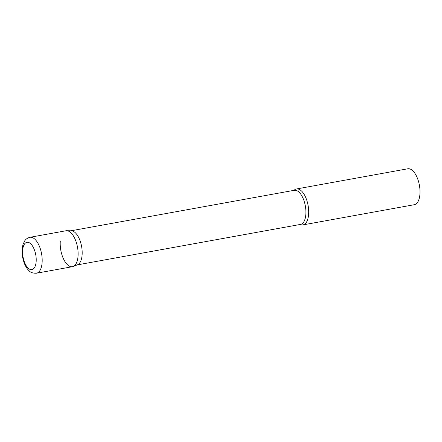 <?xml version="1.0" encoding="UTF-8"?>
<svg xmlns="http://www.w3.org/2000/svg" width="442" height="442" viewBox="0 0 442 442"><rect width="100%" height="100%" fill="white"/><g stroke="black" fill="none" stroke-linecap="round" stroke-linejoin="round"><path stroke-width="0.66" d="M36.482 273.217L72.416 266.703A18.255 8.486 -100.3 0 0 78.074 251.968A18.255 8.486 -100.3 0 0 70.56 232.464A18.255 8.486 -100.3 0 0 65.902 230.779L29.968 237.299C25.995 238.348 24.813 240.757 24.597 241.023L22.923 244.68L22.1 249.382L22.57 257.194L24.023 262.603C26.155 268.079 28.404 270.217 29.277 270.924C30.625 272.543 33.023 273.305 36.482 273.217A18.255 8.486 -100.3 0 0 42.134 258.487A18.255 8.486 -100.3 0 0 34.62 238.984A18.255 8.486 -100.3 0 0 29.968 237.299M73.179 266.482A18.255 8.486 79.7 0 0 78.013 256.487A18.255 8.486 79.7 0 0 66.692 230.718L71.322 230.801A17.343 8.061 79.7 0 1 82.085 255.283A17.343 8.061 79.7 0 1 77.488 264.78L73.179 266.482A18.255 8.486 79.7 0 1 63.875 259.675A18.255 8.486 79.7 0 1 60.305 240.995M294.035 190.336A18.255 8.486 79.7 0 1 296.477 188.966A18.255 8.486 79.7 0 1 305.356 196.668A18.255 8.486 79.7 0 1 308.588 214.674A18.255 8.486 79.7 0 1 302.991 224.89A18.255 8.486 79.7 0 1 300.223 224.464M296.477 188.966L407.789 168.783A18.255 8.486 79.7 0 1 416.668 176.485A18.255 8.486 79.7 0 1 419.9 194.486A18.255 8.486 79.7 0 1 414.303 204.701L302.991 224.89M28.349 268.322A13.873 6.448 -100.3 0 0 36.139 261.835A13.873 6.448 -100.3 0 0 30.47 243.581A13.873 6.448 -100.3 0 0 22.68 250.067A13.873 6.448 -100.3 0 0 28.349 268.322M70.947 230.796L294.311 190.287A17.343 8.061 79.7 0 1 302.742 197.607A17.343 8.061 79.7 0 1 305.814 214.707A17.343 8.061 79.7 0 1 300.499 224.414L77.135 264.918"/></g></svg>
